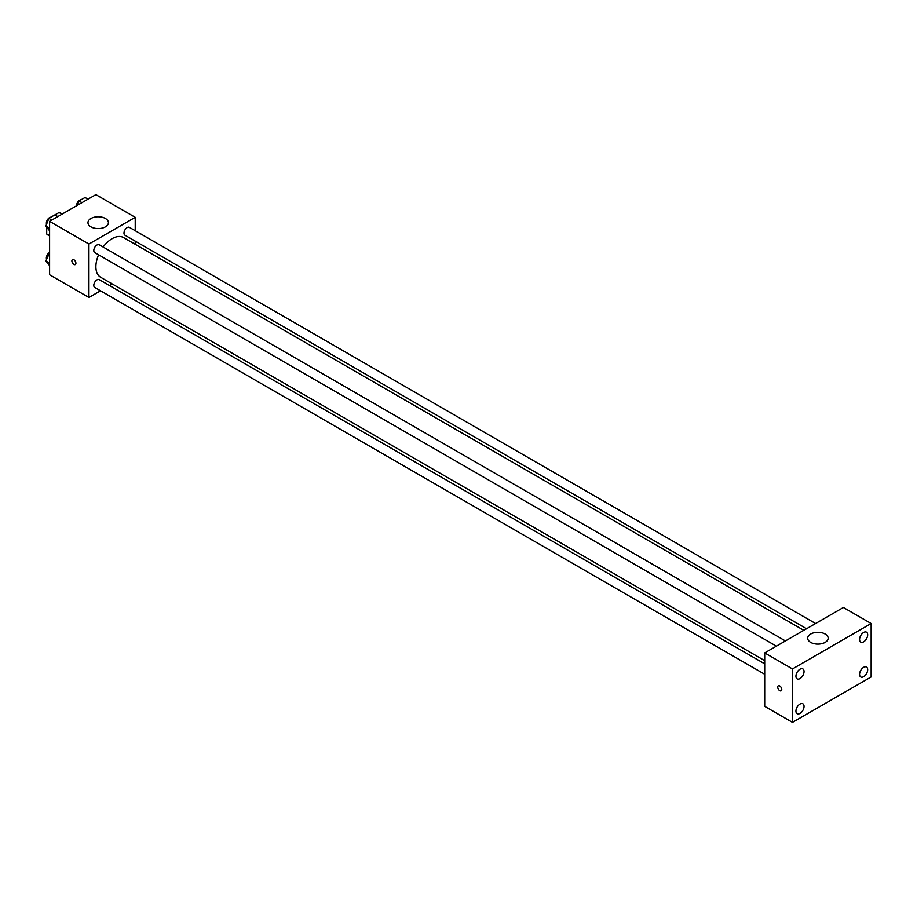 <?xml version="1.0" encoding="UTF-8"?>
<svg xmlns="http://www.w3.org/2000/svg" width="917" height="917" viewBox="0 0 917 917"><rect width="100%" height="100%" fill="white"/><g stroke="black" fill="none" stroke-linecap="round" stroke-linejoin="round"><path stroke-width="1.38" d="M54.917 214.922L59.089 212.515A12.678 7.313 120 0 1 60.556 213.042L62.264 214.028M49.598 235.646L46.698 233.984A12.678 7.313 120 0 0 47.89 234.981L49.598 235.967M46.698 233.984L46.698 227.336M61.989 214.188L59.089 212.515M100.526 290.804L88.938 297.498L49.598 274.779L49.598 221.341L95.884 194.622L135.223 217.329L135.223 230.717M112.31 284.006L109.559 285.588M98.589 254.846A22.914 13.228 120 0 0 95.884 266.767A22.914 13.228 120 0 0 100.629 277.255L764.698 660.653M803.808 630.323L123.531 237.572A22.914 13.228 120 0 0 103.105 247.017M135.223 241.148L135.223 244.323M88.938 297.498L88.938 244.048L135.223 217.329M815.591 623.526L129.423 227.37A4.516 2.602 120 0 0 125.95 228.574A4.516 2.602 120 0 0 123.978 233.124A4.516 2.602 120 0 0 124.907 235.188L806.559 628.741M764.698 663.828L99.254 279.639A4.516 2.602 120 0 0 95.769 280.843A4.516 2.602 120 0 0 93.798 285.393A4.516 2.602 120 0 0 94.738 287.457L764.698 674.259M776.378 646.164L94.738 252.611A4.516 2.602 -60 0 1 94.738 247.395A4.516 2.602 -60 0 1 99.254 244.793L785.411 640.949M88.938 244.048L49.598 221.341M90.966 226.854A10.225 5.903 180 0 1 87.963 222.671A10.225 5.903 180 0 1 98.199 216.767A10.225 5.903 180 0 1 108.424 222.671A10.225 5.903 180 0 1 102.108 228.127A10.225 5.903 180 0 1 90.966 226.854M75.916 263.259A2.866 1.651 60 0 1 75.332 264.566A2.866 1.651 60 0 1 72.466 262.915A2.866 1.651 60 0 1 72.466 259.614A2.866 1.651 60 0 1 74.667 260.382A2.866 1.651 60 0 1 75.916 263.259M75.332 264.566A2.866 1.651 60 0 1 72.466 262.915A2.866 1.651 60 0 1 72.466 259.614M764.698 706.354L764.698 652.904L843.376 607.478L871.15 623.514L871.15 676.952L792.471 722.378L764.698 706.354M792.471 722.378L792.471 668.94L764.698 652.904M781.765 689.481A2.866 1.651 60 0 1 781.169 690.788A2.866 1.651 60 0 1 778.304 689.137A2.866 1.651 60 0 1 778.304 685.836A2.866 1.651 60 0 1 780.516 686.604A2.866 1.651 60 0 1 781.765 689.481M792.471 668.94L871.15 623.514M825.151 642.381A10.225 5.903 180 0 1 814.009 643.665A10.225 5.903 180 0 1 807.694 638.209A10.225 5.903 180 0 1 817.918 632.306A10.225 5.903 180 0 1 828.154 638.209A10.225 5.903 180 0 1 825.151 642.381M863.631 632.466A5.731 3.313 120 0 0 859.573 639.493A5.731 3.313 120 0 0 860.765 642.118A5.731 3.313 120 0 0 866.496 638.805A5.731 3.313 120 0 0 866.496 632.191A5.731 3.313 120 0 0 863.631 632.466M799.991 669.215A5.731 3.313 120 0 0 795.933 676.23A5.731 3.313 120 0 0 797.125 678.855A5.731 3.313 120 0 0 802.856 675.554A5.731 3.313 120 0 0 802.856 668.929A5.731 3.313 120 0 0 799.991 669.215M799.991 704.061A5.731 3.313 120 0 0 795.933 711.088A5.731 3.313 120 0 0 797.125 713.713A5.731 3.313 120 0 0 802.856 710.4A5.731 3.313 120 0 0 802.856 703.775A5.731 3.313 120 0 0 799.991 704.061M863.631 667.312A5.731 3.313 120 0 0 859.573 674.339A5.731 3.313 120 0 0 860.765 676.964A5.731 3.313 120 0 0 866.496 673.651A5.731 3.313 120 0 0 866.496 667.037A5.731 3.313 120 0 0 863.631 667.312M781.169 690.788A2.866 1.651 60 0 1 778.304 689.137A2.866 1.651 60 0 1 778.304 685.836M49.598 230.82L45.85 226.121L48.853 218.372L54.871 214.899L57.805 216.595M49.598 228.287L45.85 226.121M51.799 220.069L48.853 218.372M50.905 217.191A4.516 2.602 120 0 0 46.354 223.152A4.516 2.602 120 0 0 46.549 224.31M77.337 205.328L79.034 200.949L85.052 197.476L87.986 199.172M81.968 202.646L79.034 200.949M81.074 199.768A4.516 2.602 120 0 0 76.535 205.729A4.516 2.602 120 0 0 76.535 205.786M49.598 265.666L45.85 260.967L49.598 252.794M49.598 263.133L45.85 260.967M49.598 253.642L48.853 253.218M49.598 252.45A4.516 2.602 120 0 0 46.354 257.998A4.516 2.602 120 0 0 46.549 259.156"/></g></svg>
